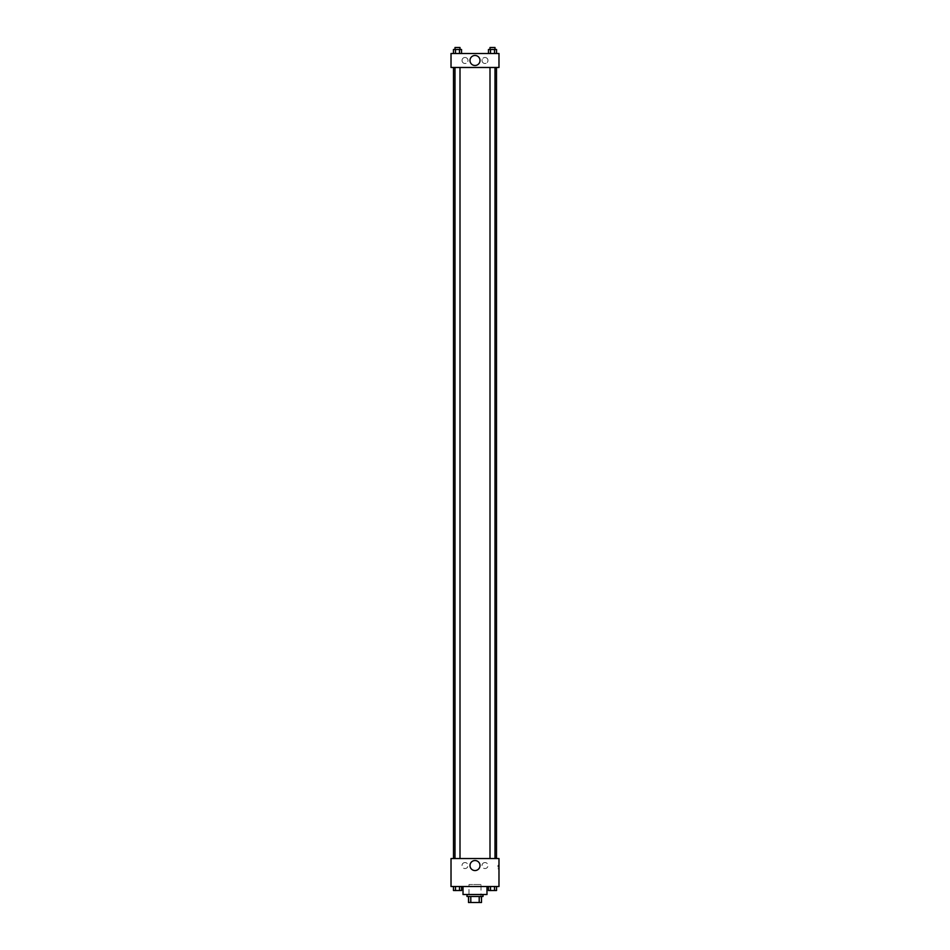 <?xml version="1.0" encoding="UTF-8"?>
<svg xmlns="http://www.w3.org/2000/svg" width="950" height="950" viewBox="0 0 950 950"><rect width="100%" height="100%" fill="white"/><g stroke="black" fill="none" stroke-linecap="round" stroke-linejoin="round"><path stroke-width="0.71" stroke-dasharray="4.75 3.56" d="M480.997 884.521L469.003 884.521L480.997 884.521L480.997 902.5L469.003 902.5L480.997 902.5M470.796 902.5L468.504 902.5L468.504 896.503L470.796 896.503L470.796 902.5L481.496 902.5M479.204 896.503L470.796 896.503L479.204 896.503L479.204 902.5M470.796 896.503L468.504 896.503M467.008 896.503L482.992 896.503M475 894.508L467.008 894.508L475 894.508M486.982 894.508L463.018 894.508M486.982 886.516L463.018 886.516L486.982 886.516M451.024 886.516L498.976 886.516L498.976 858.551L451.024 858.551L451.024 886.516M488.466 886.516L488.466 890.518L490.485 890.518L488.466 890.518L490.485 890.518L490.485 886.516L494.522 886.516L488.466 886.516L496.541 886.516L488.466 886.516L490.485 886.516L490.485 890.518L496.541 890.518L494.522 890.518L496.541 890.518L496.541 886.516L494.522 886.516L494.522 890.518L490.485 890.518L494.522 890.518L494.522 886.516L496.541 886.516L490.485 886.516L496.541 886.516M461.534 886.516L453.459 886.516L459.515 886.516L459.515 890.518L461.534 890.518L459.515 890.518L461.534 890.518L461.534 886.516L453.459 886.516L455.478 886.516L455.478 890.518L459.515 890.518L455.478 890.518L459.515 890.518L459.515 886.516L459.515 890.518M451.024 867.041L451.024 868.787L451.024 867.041M475 870.556A5.011 5.011 0 0 0 479.334 863.039A5.011 5.011 0 0 0 470.666 863.039A5.011 5.011 0 0 0 475 870.556M498.976 867.041L498.976 868.787L498.976 867.041M497.966 867.041L497.966 865.296L497.966 867.041M465.013 862.553A2.993 2.993 0 0 0 462.412 867.041A2.993 2.993 0 0 0 467.602 867.041A2.993 2.993 0 0 0 465.013 862.553A2.993 2.993 0 0 1 467.602 867.041A2.993 2.993 0 0 1 462.412 867.041A2.993 2.993 0 0 1 465.013 862.553M484.987 862.553A2.993 2.993 0 0 0 482.398 867.041A2.993 2.993 0 0 0 487.588 867.041A2.993 2.993 0 0 0 484.987 862.553A2.993 2.993 0 0 1 487.588 867.041A2.993 2.993 0 0 1 482.398 867.041A2.993 2.993 0 0 1 484.987 862.553M489.998 858.551L494.997 858.551L489.998 858.551L494.997 858.551L489.998 858.551L489.998 67.474L494.997 67.474L489.998 67.474M460.002 858.551L455.003 858.551L460.002 858.551L455.003 858.551L460.002 858.551L460.002 67.474L455.003 67.474L460.002 67.474M496.494 858.551L453.506 858.551L496.494 858.551M496.494 67.474L453.506 67.474L496.494 67.474M494.997 67.474L494.997 858.551M498.976 67.474L451.024 67.474L451.024 53.497L498.976 53.497L498.976 67.474M462.021 60.479A2.993 2.993 0 0 0 465.013 63.484A2.993 2.993 0 0 0 468.006 60.479A2.993 2.993 0 0 0 465.013 57.487A2.993 2.993 0 0 0 462.021 60.479M487.979 60.479A2.993 2.993 0 0 0 484.987 57.487A2.993 2.993 0 0 0 481.994 60.479A2.993 2.993 0 0 0 484.987 63.484A2.993 2.993 0 0 0 487.979 60.479M488.466 53.497L496.541 53.497L488.466 53.497L496.541 53.497L488.466 53.497L496.541 53.497L488.466 53.497L488.466 49.495L496.541 49.495L494.522 49.495L494.522 53.497L494.522 49.495L490.485 49.495L490.485 53.497L490.485 49.495L488.466 49.495L496.541 49.495L496.541 53.497M453.459 53.497L461.534 53.497L453.459 53.497L461.534 53.497L453.459 53.497L453.459 49.495L461.534 49.495L459.515 49.495L459.515 53.497L459.515 49.495L455.478 49.495L455.478 53.497L455.478 49.495L453.459 49.495L461.534 49.495L461.534 53.497M465.013 57.487A2.993 2.993 0 0 1 467.602 61.988A2.993 2.993 0 0 1 462.412 61.988A2.993 2.993 0 0 1 465.013 57.487M484.987 57.487A2.993 2.993 0 0 1 487.588 61.988A2.993 2.993 0 0 1 482.398 61.988A2.993 2.993 0 0 1 484.987 57.487M451.024 60.741L451.024 57.238L451.024 60.741M498.976 57.238L498.976 60.741L498.976 57.238M480.011 60.479A5.011 5.011 0 0 0 472.494 56.145A5.011 5.011 0 0 0 472.494 64.826A5.011 5.011 0 0 0 480.011 60.479M494.997 49.495L489.998 49.495L494.997 49.495L489.998 49.495L494.997 49.495L494.997 47.5L489.998 47.5L494.997 47.5L489.998 47.5L489.998 49.495M460.002 49.495L455.003 49.495L460.002 49.495L455.003 49.495L460.002 49.495L460.002 47.5L455.003 47.5L460.002 47.5L455.003 47.5L455.003 49.495M494.522 49.495L494.522 53.497M490.485 49.495L490.485 53.497M459.515 49.495L459.515 53.497M455.478 49.495L455.478 53.497M494.997 890.518L489.998 890.53M453.459 886.516L455.478 886.516L453.459 886.516L453.459 890.518L455.478 890.518L453.459 890.518L455.478 890.518L455.478 886.516L459.515 886.516L453.459 886.516L459.515 886.516M460.002 890.518L455.003 890.53M494.522 886.516L494.522 890.518M490.485 886.516L490.485 890.518M455.478 886.516L455.478 890.518M469.003 902.5L469.003 884.521M498.976 865.296L497.966 865.296M498.976 868.787L497.966 868.787M455.003 67.474L455.003 858.551"/><path stroke-width="1.43" d="M479.204 896.503L479.204 902.5L468.504 902.5L468.504 896.503M479.204 902.5L481.496 902.5L481.496 896.503L481.496 902.5M482.992 894.508L482.992 896.503L467.008 896.503L467.008 894.508M470.796 896.503L470.796 902.5M463.018 886.516L463.018 894.508L486.982 894.508L486.982 886.516M498.976 886.516L451.024 886.516L451.024 858.551L498.976 858.551L498.976 886.516M475 870.556A5.011 5.011 0 0 1 470.666 863.039A5.011 5.011 0 0 1 479.334 863.039A5.011 5.011 0 0 1 475 870.556M496.494 67.474L496.494 858.551M489.998 858.551L489.998 67.474M460.002 67.474L460.002 858.551M498.976 67.474L451.024 67.474L451.024 53.497L498.976 53.497L498.976 67.474M480.011 60.479A5.011 5.011 0 0 1 472.494 64.826A5.011 5.011 0 0 1 472.494 56.145A5.011 5.011 0 0 1 480.011 60.479M496.541 53.497L496.541 49.495L488.466 49.495L488.466 53.497M494.522 49.495L494.522 53.497M490.485 49.495L490.485 53.497M489.998 49.495L489.998 47.5L494.997 47.5L494.997 49.495M461.534 53.497L461.534 49.495L453.459 49.495L453.459 53.497M459.515 49.495L459.515 53.497M455.478 49.495L455.478 53.497M455.003 49.495L455.003 47.5L460.002 47.5L460.002 49.495M496.541 886.516L496.541 890.518L488.466 890.518L488.466 886.516M494.522 886.516L494.522 890.518M490.485 886.516L490.485 890.518M494.997 890.518L489.998 890.53M461.534 886.516L461.534 890.518L453.459 890.518L453.459 886.516M459.515 886.516L459.515 890.518M455.478 886.516L455.478 890.518M460.002 890.518L455.003 890.53M453.506 67.474L453.506 858.551M494.997 858.551L494.997 67.474M455.003 67.474L455.003 858.551"/></g></svg>
